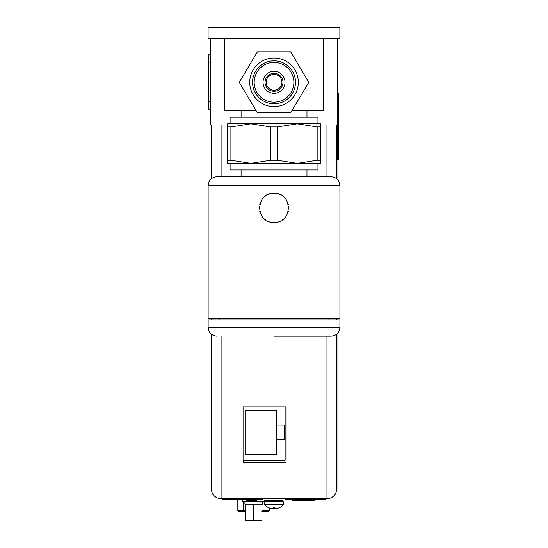<?xml version="1.0" encoding="UTF-8"?>
<svg xmlns="http://www.w3.org/2000/svg" width="548" height="548" viewBox="0 0 548 548"><rect width="100%" height="100%" fill="white"/><g stroke="black" fill="none" stroke-linecap="round" stroke-linejoin="round"><path stroke-width="0.82" d="M224.612 38.387L224.612 110.422L255.985 110.422M292.063 110.422L323.443 110.422L323.443 38.387M274.027 90.221A7.905 7.905 0 0 0 281.932 82.31A7.905 7.905 0 0 0 274.027 74.405A7.905 7.905 0 0 0 266.116 82.31A7.905 7.905 0 0 0 274.027 90.221M317.95 123.821L317.95 117.231L230.098 117.231L230.098 123.821M250.813 123.821L297.242 123.821L277.315 126.931L270.733 126.931L250.813 123.821L227.598 123.821L227.598 126.931L230.893 126.931L250.813 123.821M320.457 123.821L297.242 123.821L317.162 126.931L320.457 126.931L320.457 123.821M227.598 160.242L230.893 160.242L250.813 163.352L320.457 163.352L320.457 160.242L317.162 160.242L297.242 163.352L277.315 160.242L270.733 160.242L250.813 163.352L227.598 163.352L227.598 126.931M320.457 160.242L320.457 126.931M230.098 163.352L230.098 169.942L317.95 169.942L317.95 163.352M274.027 176.751L216.919 176.751C211.583 177.271 208.658 180.203 208.137 185.539L339.911 185.539C339.39 180.203 336.465 177.271 331.129 176.751L241.079 176.751L241.079 169.942M306.969 169.942L306.969 176.751L331.129 176.751M208.137 319.95L339.911 319.95L339.911 327.416L208.137 327.416L208.137 319.95M208.137 185.539L208.137 318.628L339.911 318.628L339.911 185.539M271.863 193.43A14.666 14.666 0 0 1 274.027 193.273C255.108 192.375 255.101 223.495 274.027 222.604A14.666 14.666 0 0 1 271.856 222.447M274.027 336.198L331.129 336.198C336.465 335.677 339.39 332.752 339.911 327.416M276.192 193.43A14.666 14.666 0 0 0 274.027 193.273C292.947 192.382 292.94 223.502 274.027 222.604A14.666 14.666 0 0 0 276.192 222.447M278.322 193.917A14.666 14.666 0 0 1 280.364 194.711M282.268 195.807A14.666 14.666 0 0 1 283.994 197.184M285.501 198.808A14.666 14.666 0 0 1 286.741 200.63M287.693 202.616A14.666 14.666 0 0 1 288.33 204.699M288.652 206.856A14.666 14.666 0 0 1 288.652 209.021M288.33 211.179A14.666 14.666 0 0 1 287.686 213.268M286.741 215.248A14.666 14.666 0 0 1 285.501 217.07M283.994 218.693A14.666 14.666 0 0 1 282.268 220.07M280.357 221.166A14.666 14.666 0 0 1 278.322 221.961M269.726 221.961A14.666 14.666 0 0 1 267.691 221.166M265.78 220.07A14.666 14.666 0 0 1 264.054 218.693M262.547 217.07A14.666 14.666 0 0 1 261.307 215.248M260.362 213.261A14.666 14.666 0 0 1 259.718 211.179M259.396 209.021A14.666 14.666 0 0 1 259.396 206.856M259.718 204.699A14.666 14.666 0 0 1 260.362 202.609M261.307 200.63A14.666 14.666 0 0 1 262.547 198.808M264.054 197.184A14.666 14.666 0 0 1 265.78 195.807M267.691 194.711A14.666 14.666 0 0 1 269.732 193.917M208.089 38.387L339.863 38.387L339.863 27.407L208.089 27.407L208.089 38.387M337.719 38.387L337.719 124.917L320.457 124.917M227.598 124.917L210.329 124.917L210.329 38.387M243.319 462.265L243.319 460.156M326.957 498.728A9.665 9.665 0 0 0 336.616 489.063L326.957 489.063L326.957 498.728L221.097 498.728L221.097 489.063L211.432 489.063A9.665 9.665 0 0 0 221.097 498.728A9.665 9.665 0 0 1 211.432 489.063L211.432 334.273M336.616 489.063L336.616 334.273M336.616 319.95L336.616 318.628M336.616 178.682L336.616 124.917M211.432 319.95L211.432 318.628M211.432 178.682L211.432 124.917M286.104 462.265L286.104 406.924L243.059 406.924L243.059 462.265L286.104 462.265M246.579 499.166L246.662 500.303L257.026 500.303L257.101 499.166M243.059 460.156L285.138 460.156L285.138 406.924M284.515 425.104L276.706 425.104L276.706 410.349L245.079 410.349L245.079 454.271L276.706 454.271L276.706 439.517L284.515 439.517L284.515 425.104M276.706 425.104L276.706 439.517M237.832 499.166L237.832 510.346A0.877 0.877 180 0 0 238.709 511.222L245.449 511.229L238.709 511.188A0.877 0.877 0 0 1 237.832 510.311A0.877 0.877 0 0 0 238.709 511.188L238.709 511.222M268.493 511.222L268.493 511.188A0.877 0.877 0 0 0 269.369 510.304A0.877 0.877 0 0 1 268.493 511.188L261.923 511.181L268.493 511.222A0.877 0.877 180 0 0 269.369 510.346L269.369 507.941M245.449 504.174L245.449 520.6L261.923 520.6L261.923 504.174L262.471 504.174L262.471 501.975L244.901 501.975L244.901 504.174L261.923 504.174M253.69 520.6L253.69 504.174M261.944 498.728L261.944 499.166L222.235 499.166L222.235 498.728M261.944 499.166L263.04 499.166M285.008 499.166L323.265 499.166L323.265 498.728M325.902 498.728L325.902 499.166L323.265 499.166M286.015 498.728L286.015 499.166M211.432 488.624L211.076 488.624L211.076 333.979M211.076 319.95L211.076 318.628M211.076 178.977L211.076 124.917M336.972 333.979L336.972 488.624L336.616 488.624M336.972 124.917L336.972 178.977M336.972 318.628L336.972 319.95M337.719 124.917L337.719 159.653L338.596 159.653L338.596 93.763L337.719 93.763M242.702 499.166L242.702 501.536L264.67 501.536L264.67 500.043M210.329 54.231L208.576 54.231L208.576 109.579L210.329 109.579M314.614 499.166L314.614 500.482L292.653 500.482L292.653 499.166M279.316 507.681L279.316 507.681A13.049 13.049 0 0 1 277.713 508.27A12.823 11.104 90 0 1 275.904 508.558A12.823 6.412 90 0 1 274.856 508.27L274.856 507.654L273.938 507.681M274.815 507.66L274.815 508.27A12.823 6.412 90 0 0 275.863 508.558A12.823 11.104 90 0 0 275.891 508.551M269.369 507.962A13.049 13.049 0 0 0 270.287 508.27A12.823 11.104 -90 0 0 272.103 508.558A12.823 6.412 -90 0 0 272.116 508.551M273.151 507.654L273.979 507.681M264.403 504.263L264.403 501.797L283.645 501.797L283.645 504.263L264.403 504.263L264.657 504.872A13.077 13.077 0 0 0 268.664 507.681M268.732 507.681L268.732 507.681A13.049 13.049 0 0 0 270.335 508.27A12.823 11.104 -90 0 0 272.144 508.558A12.823 6.412 -90 0 0 273.192 508.27L273.192 507.654L274.027 507.681M263.04 498.728L263.04 500.043L285.008 500.043L285.008 498.728M274.027 58.02A24.29 24.29 0 0 0 249.73 82.31A24.29 24.29 0 0 0 274.027 106.6A24.29 24.29 0 0 0 298.317 82.31A24.29 24.29 0 0 0 274.027 58.02M274.027 60.835A21.482 21.482 0 0 1 295.502 82.31A21.482 21.482 0 0 1 274.027 103.791A21.482 21.482 0 0 1 252.546 82.31A21.482 21.482 0 0 1 274.027 60.835M274.027 62.451A19.858 19.858 0 0 1 293.879 82.31A19.858 19.858 0 0 1 274.027 102.168A19.858 19.858 0 0 1 254.169 82.31A19.858 19.858 0 0 1 274.027 62.451M274.027 71.329A10.981 10.981 0 0 1 285.008 82.31A10.981 10.981 0 0 1 274.027 93.29A10.981 10.981 0 0 1 263.04 82.31A10.981 10.981 0 0 1 274.027 71.329M274.027 73.35A8.96 8.96 0 0 1 282.987 82.31A8.96 8.96 0 0 1 274.027 91.269A8.96 8.96 0 0 1 265.061 82.31A8.96 8.96 0 0 1 274.027 73.35M308.771 82.31L290.632 51.793L257.416 51.793L239.277 82.31L257.416 112.826L290.632 112.826L308.771 82.31M317.162 160.242L317.162 126.931M277.315 160.242L277.315 126.931M230.893 160.242L230.893 126.931M270.733 160.242L270.733 126.931M221.097 336.198L221.097 489.063L326.957 489.063L326.957 336.198M326.957 176.751L326.957 124.917M221.097 176.751L221.097 124.917M245.449 510.304L237.832 510.311M243.661 511.181L243.518 501.536M261.526 501.536L261.526 501.975M269.369 510.304L261.923 510.304M237.832 510.346L238.613 511.216L245.449 511.229M224.872 499.166L224.872 498.728M211.076 479.836L211.432 479.836M336.972 479.836L336.616 479.836M337.719 142.083L338.596 142.083M337.719 111.333L338.596 111.333M210.329 62.136L208.576 62.136M210.329 101.675L208.576 101.675M306.709 500.482L306.709 499.166M300.557 500.482L300.557 499.166M279.384 507.681A13.077 13.077 0 0 0 283.398 504.872L264.657 504.872M266.513 501.797L265.807 501.098L282.241 501.098L281.535 501.797M282.241 501.098L282.241 500.749L265.807 500.749L265.109 500.043M241.079 110.422L241.079 117.231M208.137 327.416C208.658 332.752 211.583 335.677 216.919 336.198M219.118 318.628L219.118 319.95M328.93 318.628L328.93 319.95M306.969 110.422L306.969 117.231M261.67 511.229C266.814 511.613 269.376 511.318 269.369 510.346M257.772 501.536L257.772 501.975M249.6 501.536L249.6 501.975M283.398 504.872L283.645 504.263M265.807 501.098L265.807 500.749M282.241 500.749L282.939 500.043"/></g></svg>
